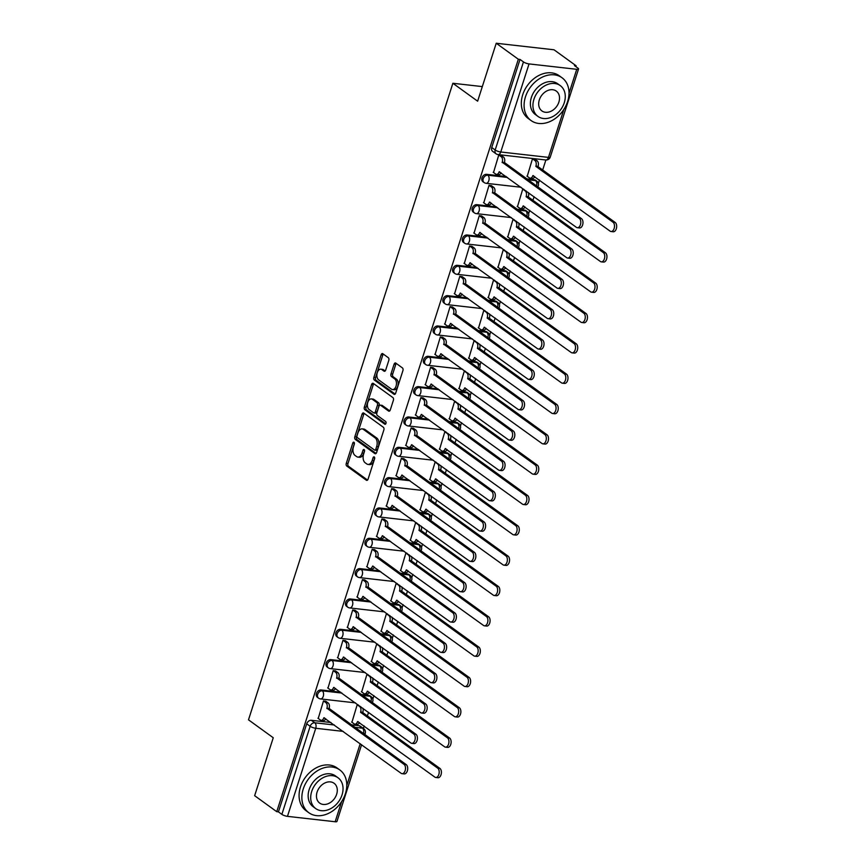 <?xml version="1.0" encoding="UTF-8"?>
<svg xmlns="http://www.w3.org/2000/svg" width="865" height="865" viewBox="0 0 865 865"><rect width="100%" height="100%" fill="white"/><g stroke="black" fill="none" stroke-linecap="round" stroke-linejoin="round"><path stroke-width="1.3" d="M353.98 442.275A1.449 0.865 -83.5 0 0 353.72 442.166A1.449 0.865 -83.5 0 0 352.79 443.064L346.281 463.337A2.076 1.233 -83.5 0 0 346.757 466.04L366.382 480.237A2.076 1.233 -83.5 0 0 366.76 480.389A2.076 1.233 -83.5 0 0 368.079 479.113L374.588 458.839A1.449 0.865 -83.5 0 0 374.253 456.947A1.449 0.865 -83.5 0 0 373.994 456.839A1.449 0.865 -83.5 0 0 373.064 457.736L372.22 460.353A6.639 3.957 -83.5 0 1 367.993 464.429A6.639 3.957 -83.5 0 1 366.771 463.943L365.138 462.753A6.639 3.957 -83.5 0 1 363.614 454.125L364.457 451.498A1.449 0.865 -83.5 0 0 364.122 449.616A1.449 0.865 -83.5 0 0 363.851 449.508A1.449 0.865 -83.5 0 0 362.932 450.395L362.089 453.022A6.639 3.957 -83.5 0 1 357.851 457.088A6.639 3.957 -83.5 0 1 356.639 456.601L355.007 455.423A6.639 3.957 -83.5 0 1 353.471 446.794L354.315 444.167A1.449 0.865 -83.5 0 0 353.98 442.275M388.796 360.402A2.076 1.233 -83.5 0 0 388.32 357.71L382.817 353.72A2.076 1.233 -83.5 0 0 382.438 353.569A2.076 1.233 -83.5 0 0 381.119 354.845L373.885 377.367A2.076 1.233 -83.5 0 0 374.361 380.059L393.986 394.256A2.076 1.233 -83.5 0 0 394.364 394.408A2.076 1.233 -83.5 0 0 395.683 393.143L402.917 370.62A2.076 1.233 -83.5 0 0 402.441 367.928L395.792 363.105A2.076 1.233 -83.5 0 0 395.413 362.954A2.076 1.233 -83.5 0 0 394.083 364.23L390.991 373.864A2.076 1.233 -83.5 0 0 391.467 376.567L394.764 378.957A5.547 3.309 -83.5 0 1 396.267 385.314A5.547 3.309 -83.5 0 1 392.505 389.564A5.547 3.309 -83.5 0 1 391.488 389.164L378.578 379.811A5.547 3.309 -83.5 0 1 377.075 373.453A5.547 3.309 -83.5 0 1 380.838 369.193A5.547 3.309 -83.5 0 1 381.854 369.604L384.006 371.161A2.076 1.233 -83.5 0 0 384.384 371.312A2.076 1.233 -83.5 0 0 385.704 370.047L388.796 360.402M276.746 811.684L254.645 795.692L273.254 737.748L248.493 719.831L452.871 83.267L477.631 101.194L496.229 43.25L518.33 59.242L276.746 811.684L278.433 811.878L281.871 814.365L310.157 726.286A4.228 3.211 -54.1 0 1 314.774 722.783L334.398 725M363.765 413.081A2.076 1.233 -83.5 0 0 363.387 412.919A2.076 1.233 -83.5 0 0 362.057 414.194L354.834 436.717A2.076 1.233 -83.5 0 0 355.31 439.409L374.923 453.617A2.076 1.233 -83.5 0 0 375.302 453.768A2.076 1.233 -83.5 0 0 376.632 452.492L383.855 429.97A2.076 1.233 -83.5 0 0 383.379 427.278L363.765 413.081M364.36 407.037L371.593 384.514A2.076 1.233 -83.5 0 1 372.912 383.249A2.076 1.233 -83.5 0 1 373.291 383.4L392.915 397.597A2.076 1.233 -83.5 0 1 393.391 400.3L390.288 409.934A2.076 1.233 -83.5 0 1 388.969 411.21A2.076 1.233 -83.5 0 1 388.59 411.059L380.632 405.296A2.076 1.233 -83.5 0 0 380.254 405.144A2.076 1.233 -83.5 0 0 378.935 406.409L376.881 412.81A2.076 1.233 -83.5 0 0 377.356 415.503L385.639 421.504A1.449 0.865 -83.5 0 1 386.028 423.169A1.449 0.865 -83.5 0 1 385.044 424.282A1.449 0.865 -83.5 0 1 384.784 424.174L364.835 409.74A2.076 1.233 -83.5 0 1 364.36 407.037L366.046 407.231L373.269 384.709L371.593 384.514M496.229 43.25L554.033 49.792L576.133 65.783L575.863 66.616M363.387 728.416L364.165 725.962M367.387 715.939L368.544 712.338M372.815 699.039L373.907 695.633M377.129 685.61L378.286 682.009M382.557 668.71L383.649 665.304M386.871 655.27L388.017 651.669M392.288 638.381L393.38 634.975M396.603 624.941L397.759 621.34M402.03 608.052L403.122 604.646M406.345 594.612L407.502 591.011M411.772 577.723L412.864 574.317M416.076 564.283L417.233 560.682M421.504 547.383L422.596 543.977M425.818 533.954L426.975 530.353M431.246 517.054L432.338 513.648M435.56 503.625L436.717 500.024M440.977 486.725L442.08 483.319M445.291 473.285L446.448 469.684M450.719 456.396L451.811 452.99M455.033 442.956L456.19 439.355M460.461 426.067L461.553 422.661M464.775 412.627L465.932 409.026M470.192 395.727L471.295 392.321M474.507 382.298L475.664 378.697M479.934 365.398L481.026 361.992M484.249 351.969L485.406 348.368M489.677 335.069L490.769 331.663M493.991 321.639L495.148 318.039M499.408 304.739L500.5 301.334M503.722 291.3L504.879 287.699M509.15 274.41L510.242 271.005M513.464 260.971L514.621 257.37M518.892 244.081L519.984 240.675M523.206 230.641L524.352 227.041M528.623 213.742L529.715 210.336M532.937 200.312L534.094 196.712M538.365 183.412L539.457 180.006M542.679 169.983L545.88 159.993M518.33 59.242L520.016 59.436L523.455 61.923A4.228 1.081 17.8 0 0 529.045 63.913L576.739 69.308A4.228 1.081 17.8 0 0 578.544 68.995A4.228 1.081 17.8 0 0 577.885 68.086L574.447 65.589L576.133 65.783M278.433 811.878L306.707 723.8A4.228 3.211 -54.1 0 1 311.335 720.296L330.96 722.513M351.201 724.805L359.018 725.681L362.467 728.179A4.228 3.211 -54.1 0 1 363.689 728.644L360.251 726.157A4.228 3.211 125.9 0 0 359.018 725.681M361.602 744.689L336.961 821.436A4.228 1.081 -162.2 0 1 335.155 821.75L287.461 816.355A4.228 1.081 -162.2 0 1 281.871 814.365M358.186 704.834L357.191 704.726L351.936 722.264M325.954 701.374L323.488 700.91L318.233 718.458M335.696 671.045L333.23 670.58L327.976 688.118M367.928 674.505L366.933 674.397L361.678 691.935M345.438 640.716L342.962 640.251L337.707 657.789M377.659 644.176L376.664 644.068L371.42 661.606M355.169 610.387L352.704 609.922L347.449 627.46M387.401 613.847L386.406 613.728L381.151 631.277M364.911 580.058L362.446 579.593L357.191 597.131M397.143 583.518L396.148 583.399L390.894 600.937M374.653 549.729L372.177 549.253L366.922 566.802M406.874 553.178L405.88 553.07L400.636 570.608M384.384 519.389L381.919 518.924L376.664 536.462M416.616 522.849L415.622 522.741L410.367 540.279M394.126 489.06L391.661 488.595L386.406 506.133M426.358 492.52L425.364 492.412L420.109 509.95M403.868 458.731L401.392 458.266L396.138 475.804M436.09 462.191L435.095 462.083L429.84 479.621M413.6 428.402L411.135 427.937L405.88 445.475M445.832 431.862L444.837 431.743L439.582 449.292M423.342 398.073L420.866 397.608L415.622 415.146M455.574 401.533L454.579 401.414L449.324 418.952M433.084 367.744L430.608 367.268L425.353 384.817M465.305 371.193L464.31 371.085L459.055 388.623M442.815 337.404L440.35 336.939L435.095 354.477M475.047 340.864L474.052 340.756L468.798 358.294M452.557 307.075L450.081 306.61L444.837 324.148M484.778 310.535L483.795 310.427L478.54 327.965M462.288 276.746L459.823 276.281L454.568 293.819M494.521 280.206L493.526 280.098L488.271 297.636M472.031 246.417L469.565 245.952L464.31 263.49M504.263 249.877L503.268 249.758L498.013 267.307M481.773 216.088L479.296 215.623L474.042 233.161M513.994 219.548L512.999 219.429L507.755 236.967M491.504 185.759L489.039 185.283L483.784 202.832M523.736 189.208L522.741 189.1L517.486 206.638M501.246 155.419L498.781 154.954L493.526 172.492M534.948 159.236L532.483 158.771L527.228 176.309M486.617 174.33L487.838 175.217A4.228 3.211 -54.1 0 0 483.546 177.952A4.228 3.211 -54.1 0 0 484.108 182.526L482.886 181.65A4.228 3.211 125.9 0 1 482.324 177.065A4.228 3.211 125.9 0 1 486.617 174.33L506.252 176.557M526.493 178.85L534.311 179.725L535.532 180.612A4.228 3.211 -54.1 0 1 536.754 181.077L535.532 180.19A4.228 3.211 125.9 0 0 534.311 179.725M476.875 204.67L478.096 205.546A4.228 3.211 -54.1 0 0 473.804 208.281A4.228 3.211 -54.1 0 0 474.377 212.866L473.155 211.979A4.228 3.211 125.9 0 1 472.582 207.395A4.228 3.211 125.9 0 1 476.875 204.67L496.51 206.886M516.751 209.179L524.568 210.065L525.79 210.941A4.228 3.211 -54.1 0 1 527.023 211.406L525.801 210.53A4.228 3.211 125.9 0 0 524.568 210.065M467.143 234.999L468.365 235.886A4.228 3.211 -54.1 0 0 464.062 238.61A4.228 3.211 -54.1 0 0 464.635 243.195L463.413 242.308A4.228 3.211 125.9 0 1 462.84 237.724A4.228 3.211 125.9 0 1 467.143 234.999L486.768 237.215M507.009 239.508L514.826 240.394L516.048 241.27A4.228 3.211 -54.1 0 1 517.281 241.746L516.059 240.859A4.228 3.211 125.9 0 0 514.826 240.394M457.401 265.328L458.623 266.215A4.228 3.211 -54.1 0 0 454.33 268.939A4.228 3.211 -54.1 0 0 454.904 273.524L453.682 272.637A4.228 3.211 125.9 0 1 453.109 268.063A4.228 3.211 125.9 0 1 457.401 265.328L477.037 267.545M497.278 269.837L505.095 270.723L506.317 271.61A4.228 3.211 -54.1 0 1 507.539 272.075L506.317 271.188A4.228 3.211 125.9 0 0 505.095 270.723M447.659 295.657L448.881 296.544A4.228 3.211 -54.1 0 0 444.588 299.279A4.228 3.211 -54.1 0 0 445.161 303.853L443.94 302.966A4.228 3.211 125.9 0 1 443.367 298.393A4.228 3.211 125.9 0 1 447.659 295.657L467.295 297.874M487.536 300.166L495.353 301.052L496.575 301.939A4.228 3.211 -54.1 0 1 497.808 302.404L496.586 301.517A4.228 3.211 125.9 0 0 495.353 301.052M437.928 325.986L439.15 326.873A4.228 3.211 -54.1 0 0 434.846 329.608A4.228 3.211 -54.1 0 0 435.419 334.182L434.198 333.295A4.228 3.211 125.9 0 1 433.625 328.722A4.228 3.211 125.9 0 1 437.928 325.986L457.553 328.213M477.794 330.495L485.622 331.382L486.844 332.268A4.228 3.211 -54.1 0 1 488.065 332.733L486.844 331.846A4.228 3.211 125.9 0 0 485.622 331.382M428.186 356.315L429.408 357.202A4.228 3.211 -54.1 0 0 425.115 359.937A4.228 3.211 -54.1 0 0 425.688 364.511L424.466 363.635A4.228 3.211 125.9 0 1 423.893 359.051A4.228 3.211 125.9 0 1 428.186 356.315L447.821 358.543M468.062 360.835L475.88 361.711L477.102 362.597A4.228 3.211 -54.1 0 1 478.334 363.062L477.112 362.186A4.228 3.211 125.9 0 0 475.88 361.711M418.455 386.655L419.676 387.531A4.228 3.211 -54.1 0 0 415.373 390.266A4.228 3.211 -54.1 0 0 415.946 394.851L414.724 393.964A4.228 3.211 125.9 0 1 414.151 389.38A4.228 3.211 125.9 0 1 418.455 386.655L438.079 388.872M458.32 391.164L466.138 392.05L467.36 392.926A4.228 3.211 -54.1 0 1 468.592 393.391L467.37 392.515A4.228 3.211 125.9 0 0 466.138 392.05M408.713 416.984L409.934 417.871A4.228 3.211 -54.1 0 0 405.631 420.595A4.228 3.211 -54.1 0 0 406.204 425.18L404.982 424.293A4.228 3.211 125.9 0 1 404.409 419.709A4.228 3.211 125.9 0 1 408.713 416.984L428.348 419.201M448.578 421.493L456.406 422.38L457.628 423.266A4.228 3.211 -54.1 0 1 458.85 423.731L457.628 422.844A4.228 3.211 125.9 0 0 456.406 422.38M398.97 447.313L400.192 448.2A4.228 3.211 -54.1 0 0 395.9 450.925A4.228 3.211 -54.1 0 0 396.473 455.509L395.251 454.622A4.228 3.211 125.9 0 1 394.678 450.049A4.228 3.211 125.9 0 1 398.97 447.313L418.606 449.53M438.847 451.822L446.664 452.709L447.886 453.595A4.228 3.211 -54.1 0 1 449.119 454.06L447.897 453.174A4.228 3.211 125.9 0 0 446.664 452.709M389.239 477.642L390.461 478.529A4.228 3.211 -54.1 0 0 386.158 481.264A4.228 3.211 -54.1 0 0 386.731 485.838L385.509 484.951A4.228 3.211 125.9 0 1 384.936 480.378A4.228 3.211 125.9 0 1 389.239 477.642L408.864 479.87M429.105 482.151L436.922 483.038L438.144 483.924A4.228 3.211 -54.1 0 1 439.377 484.389L438.155 483.503A4.228 3.211 125.9 0 0 436.922 483.038M379.497 507.971L380.719 508.858A4.228 3.211 -54.1 0 0 376.416 511.593A4.228 3.211 -54.1 0 0 376.989 516.167L375.767 515.281A4.228 3.211 125.9 0 1 375.194 510.707A4.228 3.211 125.9 0 1 379.497 507.971L399.133 510.199M419.374 512.48L427.191 513.367L428.413 514.253A4.228 3.211 -54.1 0 1 429.635 514.718L428.413 513.832A4.228 3.211 125.9 0 0 427.191 513.367M369.755 538.3L370.977 539.187A4.228 3.211 -54.1 0 0 366.684 541.923A4.228 3.211 -54.1 0 0 367.257 546.496L366.036 545.62A4.228 3.211 125.9 0 1 365.463 541.036A4.228 3.211 125.9 0 1 369.755 538.3L389.391 540.528M409.632 542.82L417.449 543.696L418.671 544.582A4.228 3.211 -54.1 0 1 419.903 545.047L418.682 544.172A4.228 3.211 125.9 0 0 417.449 543.696M360.024 568.64L361.246 569.516A4.228 3.211 -54.1 0 0 356.942 572.252A4.228 3.211 -54.1 0 0 357.515 576.836L356.293 575.949A4.228 3.211 125.9 0 1 355.72 571.365A4.228 3.211 125.9 0 1 360.024 568.64L379.649 570.857M399.889 573.149L407.707 574.036L408.929 574.911A4.228 3.211 -54.1 0 1 410.161 575.376L408.94 574.501A4.228 3.211 125.9 0 0 407.707 574.036M350.282 598.969L351.504 599.856A4.228 3.211 -54.1 0 0 347.211 602.581A4.228 3.211 -54.1 0 0 347.773 607.165L346.562 606.279A4.228 3.211 125.9 0 1 345.989 601.694A4.228 3.211 125.9 0 1 350.282 598.969L369.917 601.186M390.158 603.478L397.976 604.365L399.197 605.251A4.228 3.211 -54.1 0 1 400.419 605.716L399.197 604.83A4.228 3.211 125.9 0 0 397.976 604.365M340.54 629.298L341.762 630.185A4.228 3.211 -54.1 0 0 337.469 632.91A4.228 3.211 -54.1 0 0 338.042 637.494L336.82 636.608A4.228 3.211 125.9 0 1 336.247 632.034A4.228 3.211 125.9 0 1 340.54 629.298L360.175 631.515M380.416 633.807L388.234 634.694L389.455 635.58A4.228 3.211 -54.1 0 1 390.688 636.045L389.466 635.159A4.228 3.211 125.9 0 0 388.234 634.694M330.808 659.627L332.03 660.514A4.228 3.211 -54.1 0 0 327.727 663.25A4.228 3.211 -54.1 0 0 328.3 667.823L327.078 666.937A4.228 3.211 125.9 0 1 326.505 662.363A4.228 3.211 125.9 0 1 330.808 659.627L350.433 661.855M370.674 664.136L378.492 665.023L379.713 665.909A4.228 3.211 -54.1 0 1 380.946 666.374L379.724 665.488A4.228 3.211 125.9 0 0 378.492 665.023M321.066 689.956L322.288 690.843A4.228 3.211 -54.1 0 0 317.996 693.579A4.228 3.211 -54.1 0 0 318.569 698.152L317.347 697.277A4.228 3.211 125.9 0 1 316.774 692.692A4.228 3.211 125.9 0 1 321.066 689.956L340.702 692.184M360.943 694.476L368.76 695.352L369.982 696.238A4.228 3.211 -54.1 0 1 371.204 696.703L369.982 695.817A4.228 3.211 125.9 0 0 368.76 695.352M452.871 83.267L482.313 86.597M520.016 59.436L491.742 147.515A4.228 3.211 125.9 0 0 492.628 151.31L496.078 153.808A4.228 3.211 -54.1 0 1 495.18 150.002L523.455 61.923M357.851 457.088L359.537 457.282A6.639 3.957 -83.5 0 0 363.776 453.217L362.089 453.022M364.565 450.73L363.776 453.217M367.993 464.429L369.679 464.613A6.639 3.957 -83.5 0 0 373.907 460.548L372.22 460.353M374.707 458.072L373.907 460.548M354.434 443.399L347.968 463.532A2.076 1.233 -83.5 0 0 348.444 466.224L367.549 480.053M364.284 413.448A2.076 1.233 -83.5 0 0 363.743 414.389L356.521 436.901A2.076 1.233 -83.5 0 0 356.996 439.604L376.091 453.433M357.029 435.722A1.449 0.865 -83.5 0 0 357.364 437.604L374.588 450.07A1.449 0.865 -83.5 0 0 374.848 450.178A1.449 0.865 -83.5 0 0 375.778 449.292L376.664 446.524A6.639 3.957 -83.5 0 0 375.14 437.895L363.365 429.375A6.639 3.957 -83.5 0 0 362.154 428.889A6.639 3.957 -83.5 0 0 357.915 432.954L357.029 435.722M376.275 450.265A1.449 0.865 -83.5 0 0 376.535 450.373A1.449 0.865 -83.5 0 0 377.464 449.476L375.778 449.292M362.154 428.889L363.841 429.072A6.639 3.957 -83.5 0 1 365.052 429.559L376.826 438.079A6.639 3.957 -83.5 0 1 378.351 446.708L377.464 449.476M373.81 383.768A2.076 1.233 -83.5 0 0 373.269 384.709M389.758 410.875L382.319 405.49A2.076 1.233 -83.5 0 0 381.941 405.339L380.254 405.144M385.758 423.85L366.522 409.924L364.835 409.74M372.382 399.316A5.547 3.309 -83.5 0 0 371.366 398.916A5.547 3.309 -83.5 0 0 367.593 403.166A5.547 3.309 -83.5 0 0 369.096 409.534L373.648 412.821A2.076 1.233 -83.5 0 0 374.026 412.973A2.076 1.233 -83.5 0 0 375.356 411.708L377.41 405.307A2.076 1.233 -83.5 0 0 376.924 402.614L372.382 399.316L374.058 399.511A5.547 3.309 -83.5 0 0 373.042 399.1L371.366 398.916M375.334 413.016A2.076 1.233 -83.5 0 0 375.713 413.167A2.076 1.233 -83.5 0 0 377.043 411.891L375.356 411.708M374.058 399.511L378.611 402.798A2.076 1.233 -83.5 0 1 379.086 405.501L377.043 411.891M366.046 407.231A2.076 1.233 -83.5 0 0 366.522 409.924M380.838 369.193L382.525 369.387A5.547 3.309 -83.5 0 1 383.541 369.798L385.174 370.977M392.505 389.564L394.191 389.758A5.547 3.309 -83.5 0 0 397.954 385.509A5.547 3.309 -83.5 0 0 396.451 379.14L394.764 378.957M396.311 363.484A2.076 1.233 -83.5 0 0 395.77 364.425L392.678 374.058A2.076 1.233 -83.5 0 0 393.153 376.751L396.451 379.14M383.336 354.099A2.076 1.233 -83.5 0 0 382.806 355.028L375.572 377.551A2.076 1.233 -83.5 0 0 376.048 380.254L395.154 394.072M362.835 708.197A4.228 2.519 96.5 0 1 362.824 712.273L360.629 712.025A4.228 2.519 -83.5 0 0 359.667 706.532L357.191 704.737M351.633 722.048L354.109 723.832A4.228 2.519 -83.5 0 0 354.877 724.146A4.228 2.519 -83.5 0 0 357.58 721.551L434.846 777.116A4.855 2.898 -83.5 0 0 435.733 777.473A4.855 2.898 -83.5 0 0 439.031 773.753A4.855 2.898 -83.5 0 0 437.712 768.174L360.543 712.317M362.727 712.565L439.907 768.423A4.855 2.898 96.5 0 1 441.226 773.991A4.855 2.898 96.5 0 1 437.928 777.721L435.733 777.473M359.462 722.556A4.228 2.519 96.5 0 1 357.072 724.394L354.877 724.146M317.931 718.231L320.407 720.026A4.228 2.519 -83.5 0 0 321.175 720.329A4.228 2.519 -83.5 0 0 323.867 717.745L401.144 773.31A4.855 2.898 -83.5 0 0 402.03 773.667A4.855 2.898 -83.5 0 0 405.328 769.937A4.855 2.898 -83.5 0 0 404.009 764.357L326.927 708.208A4.228 2.519 -83.5 0 0 325.954 702.715L328.149 702.964A4.228 2.519 96.5 0 1 329.122 708.457L406.204 764.606A4.855 2.898 96.5 0 1 407.523 770.185A4.855 2.898 96.5 0 1 404.225 773.916L402.03 773.667M325.651 701.158L328.149 702.964M325.759 718.75A4.228 2.519 96.5 0 1 323.369 720.577L321.175 720.329M323.488 700.931L325.954 702.715M326.84 708.5L329.024 708.749M372.566 677.868A4.228 2.519 96.5 0 1 372.566 681.944L370.371 681.696A4.228 2.519 -83.5 0 0 369.398 676.203L366.922 674.408M361.375 691.708L363.841 693.503A4.228 2.519 -83.5 0 0 364.619 693.817A4.228 2.519 -83.5 0 0 367.311 691.221L444.578 746.787A4.855 2.898 -83.5 0 0 445.475 747.144A4.855 2.898 -83.5 0 0 448.773 743.413A4.855 2.898 -83.5 0 0 447.454 737.845L370.274 681.988M372.469 682.236L449.649 738.094A4.855 2.898 96.5 0 1 450.957 743.662A4.855 2.898 96.5 0 1 447.659 747.392L445.475 747.144M369.204 692.227A4.228 2.519 96.5 0 1 366.814 694.065L364.619 693.817M382.308 647.539A4.228 2.519 96.5 0 1 382.298 651.615L380.113 651.367A4.228 2.519 -83.5 0 0 379.14 645.863L376.664 644.079M371.107 661.379L373.583 663.174A4.228 2.519 -83.5 0 0 374.361 663.477A4.228 2.519 -83.5 0 0 377.054 660.892L454.32 716.458A4.855 2.898 -83.5 0 0 455.206 716.815A4.855 2.898 -83.5 0 0 458.504 713.084A4.855 2.898 -83.5 0 0 457.196 707.516L380.016 651.659M382.211 651.907L459.38 707.765A4.855 2.898 96.5 0 1 460.699 713.333A4.855 2.898 96.5 0 1 457.401 717.063L455.206 716.815M378.946 661.898A4.228 2.519 96.5 0 1 376.545 663.725L374.361 663.477M392.05 617.21A4.228 2.519 96.5 0 1 392.04 621.286L389.845 621.038A4.228 2.519 -83.5 0 0 388.872 615.534L386.406 613.75M380.849 631.05L383.325 632.845A4.228 2.519 -83.5 0 0 384.092 633.148A4.228 2.519 -83.5 0 0 386.785 630.563L464.062 686.129A4.855 2.898 -83.5 0 0 464.948 686.486A4.855 2.898 -83.5 0 0 468.246 682.755A4.855 2.898 -83.5 0 0 466.927 677.187L389.758 621.33M391.942 621.567L469.122 677.436A4.855 2.898 96.5 0 1 470.441 683.004A4.855 2.898 96.5 0 1 467.143 686.734L464.948 686.486M388.677 631.569A4.228 2.519 96.5 0 1 386.287 633.396L384.092 633.148M327.662 687.902L330.138 689.686A4.228 2.519 -83.5 0 0 330.917 690A4.228 2.519 -83.5 0 0 333.609 687.405L410.875 742.97A4.855 2.898 -83.5 0 0 411.772 743.327A4.855 2.898 -83.5 0 0 415.07 739.607A4.855 2.898 -83.5 0 0 413.751 734.028L336.669 677.879A4.228 2.519 -83.5 0 0 335.696 672.386L337.891 672.635A4.228 2.519 96.5 0 1 338.864 678.128L415.935 734.277A4.855 2.898 96.5 0 1 417.254 739.856A4.855 2.898 96.5 0 1 413.957 743.576L411.772 743.327M335.393 670.829L337.891 672.635M335.501 688.421A4.228 2.519 96.5 0 1 333.101 690.248L330.917 690M333.22 670.591L335.696 672.386M336.571 678.171L338.766 678.42M337.404 657.573L339.88 659.357A4.228 2.519 -83.5 0 0 340.648 659.671A4.228 2.519 -83.5 0 0 343.351 657.076L420.617 712.641A4.855 2.898 -83.5 0 0 421.504 712.998A4.855 2.898 -83.5 0 0 424.802 709.278A4.855 2.898 -83.5 0 0 423.482 703.699L346.411 647.55A4.228 2.519 -83.5 0 0 345.438 642.057L347.622 642.306A4.228 2.519 96.5 0 1 348.595 647.798L425.677 703.948A4.855 2.898 96.5 0 1 426.996 709.527A4.855 2.898 96.5 0 1 423.699 713.247L421.504 712.998M345.124 640.5L347.622 642.306M345.232 658.081A4.228 2.519 96.5 0 1 342.843 659.919L340.648 659.671M342.962 640.262L345.438 642.057M346.314 647.842L348.509 648.09M347.146 627.233L349.622 629.028A4.228 2.519 -83.5 0 0 350.39 629.342A4.228 2.519 -83.5 0 0 353.082 626.747L430.359 682.312A4.855 2.898 -83.5 0 0 431.246 682.669A4.855 2.898 -83.5 0 0 434.544 678.938A4.855 2.898 -83.5 0 0 433.224 673.37L356.142 617.221A4.228 2.519 -83.5 0 0 355.169 611.728L357.364 611.977A4.228 2.519 96.5 0 1 358.337 617.469L435.419 673.619A4.855 2.898 96.5 0 1 436.728 679.187A4.855 2.898 96.5 0 1 433.43 682.918L431.246 682.669M354.866 610.16L357.364 611.977M354.974 627.752A4.228 2.519 96.5 0 1 352.585 629.59L350.39 629.342M352.704 609.933L355.169 611.728M356.056 617.513L358.24 617.761M345.384 793.713A26.404 20.09 125.9 0 0 339.804 769.937A26.404 20.09 125.9 0 0 303.258 788.945A26.404 20.09 125.9 0 0 308.837 812.722A26.404 20.09 125.9 0 0 345.384 793.713M339.804 769.937L337.026 767.925A26.404 20.09 125.9 0 0 300.479 786.934A26.404 20.09 125.9 0 0 306.059 810.71L308.837 812.722M315.725 808.58L313.173 806.731A19.008 14.467 -54.1 0 1 309.151 789.615A19.008 14.467 -54.1 0 1 335.469 775.927L338.02 777.776A19.008 14.467 125.9 0 0 311.703 791.464A19.008 14.467 125.9 0 0 315.725 808.58A19.008 14.467 125.9 0 0 342.043 794.892A19.008 14.467 125.9 0 0 338.02 777.776M317.098 792.07A12.251 9.32 125.9 0 0 319.693 803.098A12.251 9.32 125.9 0 0 336.647 794.286A12.251 9.32 125.9 0 0 334.052 783.247A12.251 9.32 125.9 0 0 317.098 792.07M567.613 101.54A26.404 20.09 125.9 0 0 562.034 77.764A26.404 20.09 125.9 0 0 525.488 96.772A26.404 20.09 125.9 0 0 531.067 120.549A26.404 20.09 125.9 0 0 567.613 101.54M562.034 77.764L559.255 75.763A26.404 20.09 125.9 0 0 522.709 94.772A26.404 20.09 125.9 0 0 528.288 118.537L531.067 120.549M537.954 116.407L535.403 114.558A19.008 14.467 -54.1 0 1 531.38 97.442A19.008 14.467 -54.1 0 1 557.698 83.754L560.25 85.603A19.008 14.467 125.9 0 0 533.932 99.291A19.008 14.467 125.9 0 0 537.954 116.407A19.008 14.467 125.9 0 0 564.272 102.719A19.008 14.467 125.9 0 0 560.25 85.603M539.327 99.908A12.251 9.32 125.9 0 0 541.923 110.936A12.251 9.32 125.9 0 0 558.876 102.113A12.251 9.32 125.9 0 0 556.292 91.084A12.251 9.32 125.9 0 0 539.327 99.908M401.782 586.881A4.228 2.519 96.5 0 1 401.782 590.946L399.587 590.698A4.228 2.519 -83.5 0 0 398.614 585.205L396.138 583.421M390.591 600.721L393.056 602.516A4.228 2.519 -83.5 0 0 393.835 602.818A4.228 2.519 -83.5 0 0 396.527 600.234L473.793 655.8A4.855 2.898 -83.5 0 0 474.69 656.157A4.855 2.898 -83.5 0 0 477.988 652.426A4.855 2.898 -83.5 0 0 476.669 646.847L399.489 590.99M401.684 591.238L478.853 647.096A4.855 2.898 96.5 0 1 480.172 652.675A4.855 2.898 96.5 0 1 476.875 656.394L474.69 656.157M398.419 601.24A4.228 2.519 96.5 0 1 396.019 603.067L393.835 602.818M411.524 556.541A4.228 2.519 96.5 0 1 411.513 560.617L409.329 560.369A4.228 2.519 -83.5 0 0 408.356 554.876L405.88 553.081M400.322 570.392L402.798 572.176A4.228 2.519 -83.5 0 0 403.566 572.489A4.228 2.519 -83.5 0 0 406.269 569.894L483.535 625.46A4.855 2.898 -83.5 0 0 484.422 625.817A4.855 2.898 -83.5 0 0 487.719 622.097A4.855 2.898 -83.5 0 0 486.411 616.518L409.232 560.661M411.426 560.909L488.595 616.767A4.855 2.898 96.5 0 1 489.914 622.346A4.855 2.898 96.5 0 1 486.617 626.065L484.422 625.817M408.15 570.911A4.228 2.519 96.5 0 1 405.761 572.738L403.566 572.489M356.877 596.904L359.353 598.699A4.228 2.519 -83.5 0 0 360.132 599.013A4.228 2.519 -83.5 0 0 362.824 596.418L440.09 651.983A4.855 2.898 -83.5 0 0 440.977 652.34A4.855 2.898 -83.5 0 0 444.286 648.609A4.855 2.898 -83.5 0 0 442.967 643.041L365.884 586.892A4.228 2.519 -83.5 0 0 364.911 581.388L367.106 581.637A4.228 2.519 96.5 0 1 368.079 587.14L445.151 643.29A4.855 2.898 96.5 0 1 446.47 648.858A4.855 2.898 96.5 0 1 443.172 652.588L440.977 652.34M364.608 579.831L367.106 581.637M364.716 597.423A4.228 2.519 96.5 0 1 362.316 599.25L360.132 599.013M362.435 579.604L364.911 581.388M365.787 587.184L367.982 587.432M366.619 566.575L369.096 568.37A4.228 2.519 -83.5 0 0 369.863 568.673A4.228 2.519 -83.5 0 0 372.566 566.088L449.832 621.654A4.855 2.898 -83.5 0 0 450.719 622.011A4.855 2.898 -83.5 0 0 454.017 618.28A4.855 2.898 -83.5 0 0 452.698 612.712L375.626 556.563A4.228 2.519 -83.5 0 0 374.653 551.059L376.837 551.308A4.228 2.519 96.5 0 1 377.81 556.811L454.893 612.961A4.855 2.898 96.5 0 1 456.212 618.529A4.855 2.898 96.5 0 1 452.914 622.259L450.719 622.011M374.34 549.502L376.837 551.308M374.448 567.094A4.228 2.519 96.5 0 1 372.058 568.921L369.863 568.673M372.177 549.275L374.653 551.059M375.529 556.855L377.724 557.103M421.266 526.212A4.228 2.519 96.5 0 1 421.255 530.288L419.06 530.04A4.228 2.519 -83.5 0 0 418.087 524.547L415.622 522.752M410.064 540.063L412.54 541.847A4.228 2.519 -83.5 0 0 413.308 542.16A4.228 2.519 -83.5 0 0 416 539.565L493.277 595.131A4.855 2.898 -83.5 0 0 494.164 595.488A4.855 2.898 -83.5 0 0 497.462 591.768A4.855 2.898 -83.5 0 0 496.142 586.189L418.974 530.332M421.158 530.58L498.337 586.438A4.855 2.898 96.5 0 1 499.656 592.006A4.855 2.898 96.5 0 1 496.348 595.736L494.164 595.488M417.892 540.571A4.228 2.519 96.5 0 1 415.503 542.409L413.308 542.16M430.997 495.883A4.228 2.519 96.5 0 1 430.997 499.959L428.802 499.711A4.228 2.519 -83.5 0 0 427.829 494.218L425.353 492.423M419.795 509.723L422.271 511.518A4.228 2.519 -83.5 0 0 423.05 511.831A4.228 2.519 -83.5 0 0 425.742 509.236L503.008 564.802A4.855 2.898 -83.5 0 0 503.895 565.159A4.855 2.898 -83.5 0 0 507.204 561.428A4.855 2.898 -83.5 0 0 505.884 555.86L428.705 500.002M430.9 500.251L508.069 556.109A4.855 2.898 96.5 0 1 509.388 561.677A4.855 2.898 96.5 0 1 506.09 565.407L503.895 565.159M427.634 510.242A4.228 2.519 96.5 0 1 425.234 512.08L423.05 511.831M440.739 465.554A4.228 2.519 96.5 0 1 440.728 469.63L438.544 469.381A4.228 2.519 -83.5 0 0 437.571 463.878L435.095 462.094M429.537 479.394L432.013 481.189A4.228 2.519 -83.5 0 0 432.781 481.491A4.228 2.519 -83.5 0 0 435.484 478.907L512.75 534.473A4.855 2.898 -83.5 0 0 513.637 534.83A4.855 2.898 -83.5 0 0 516.935 531.099A4.855 2.898 -83.5 0 0 515.616 525.531L438.447 469.673M440.642 469.922L517.811 525.779A4.855 2.898 96.5 0 1 519.13 531.348A4.855 2.898 96.5 0 1 515.832 535.078L513.637 534.83M437.366 479.913A4.228 2.519 96.5 0 1 434.976 481.74L432.781 481.491M450.481 435.225A4.228 2.519 96.5 0 1 450.47 439.29L448.275 439.052A4.228 2.519 -83.5 0 0 447.302 433.549L444.837 431.765M439.279 449.065L441.745 450.86A4.228 2.519 -83.5 0 0 442.523 451.162A4.228 2.519 -83.5 0 0 445.216 448.578L522.482 504.144A4.855 2.898 -83.5 0 0 523.379 504.5A4.855 2.898 -83.5 0 0 526.677 500.77A4.855 2.898 -83.5 0 0 525.358 495.202L448.189 439.344M450.373 439.582L527.553 495.44A4.855 2.898 96.5 0 1 528.861 501.019A4.855 2.898 96.5 0 1 525.563 504.749L523.379 504.5M447.108 449.584A4.228 2.519 96.5 0 1 444.718 451.411L442.523 451.162M460.212 404.896A4.228 2.519 96.5 0 1 460.202 408.961L458.018 408.713A4.228 2.519 -83.5 0 0 457.044 403.22L454.568 401.425M449.011 418.736L451.487 420.52A4.228 2.519 -83.5 0 0 452.265 420.833A4.228 2.519 -83.5 0 0 454.958 418.238L532.224 473.815A4.855 2.898 -83.5 0 0 533.11 474.161A4.855 2.898 -83.5 0 0 536.408 470.441A4.855 2.898 -83.5 0 0 535.1 464.862L457.92 409.004M460.115 409.253L537.284 465.111A4.855 2.898 96.5 0 1 538.603 470.69A4.855 2.898 96.5 0 1 535.305 474.409L533.11 474.161M456.85 419.255A4.228 2.519 96.5 0 1 454.449 421.082L452.265 420.833M469.954 374.556A4.228 2.519 96.5 0 1 469.944 378.632L467.76 378.383A4.228 2.519 -83.5 0 0 466.786 372.891L464.31 371.096M458.753 388.407L461.229 390.191A4.228 2.519 -83.5 0 0 461.996 390.504A4.228 2.519 -83.5 0 0 464.7 387.909L541.966 443.475A4.855 2.898 -83.5 0 0 542.852 443.832A4.855 2.898 -83.5 0 0 546.15 440.112A4.855 2.898 -83.5 0 0 544.831 434.533L467.662 378.675M469.846 378.924L547.026 434.781A4.855 2.898 96.5 0 1 548.345 440.361A4.855 2.898 96.5 0 1 545.047 444.08L542.852 443.832M466.581 388.926A4.228 2.519 96.5 0 1 464.191 390.753L461.996 390.504M479.697 344.227A4.228 2.519 96.5 0 1 479.686 348.303L477.491 348.054A4.228 2.519 -83.5 0 0 476.518 342.562L474.042 340.767M468.495 358.078L470.96 359.862A4.228 2.519 -83.5 0 0 471.739 360.175A4.228 2.519 -83.5 0 0 474.431 357.58L551.697 413.146A4.855 2.898 -83.5 0 0 552.594 413.502A4.855 2.898 -83.5 0 0 555.892 409.772A4.855 2.898 -83.5 0 0 554.573 404.204L477.404 348.346M479.588 348.595L556.768 404.452A4.855 2.898 96.5 0 1 558.076 410.021A4.855 2.898 96.5 0 1 554.779 413.751L552.594 413.502M476.323 358.586A4.228 2.519 96.5 0 1 473.934 360.424L471.739 360.175M489.428 313.898A4.228 2.519 96.5 0 1 489.417 317.974L487.233 317.725A4.228 2.519 -83.5 0 0 486.26 312.233L483.784 310.438M478.226 327.738L480.702 329.533A4.228 2.519 -83.5 0 0 481.481 329.846A4.228 2.519 -83.5 0 0 484.173 327.251L561.439 382.817A4.855 2.898 -83.5 0 0 562.326 383.173A4.855 2.898 -83.5 0 0 565.624 379.443A4.855 2.898 -83.5 0 0 564.315 373.875L487.136 318.017M489.331 318.266L566.499 374.123A4.855 2.898 96.5 0 1 567.818 379.692A4.855 2.898 96.5 0 1 564.521 383.422L562.326 383.173M486.065 328.257A4.228 2.519 96.5 0 1 483.665 330.095L481.481 329.846M376.361 536.246L378.827 538.041A4.228 2.519 -83.5 0 0 379.605 538.344A4.228 2.519 -83.5 0 0 382.298 535.759L459.564 591.325A4.855 2.898 -83.5 0 0 460.461 591.682A4.855 2.898 -83.5 0 0 463.759 587.951A4.855 2.898 -83.5 0 0 462.44 582.372L385.358 526.223A4.228 2.519 -83.5 0 0 384.384 520.73L386.579 520.979A4.228 2.519 96.5 0 1 387.552 526.471L464.635 582.621A4.855 2.898 96.5 0 1 465.943 588.2A4.855 2.898 96.5 0 1 462.645 591.92L460.461 591.682M384.082 519.173L386.579 520.979M384.19 536.765A4.228 2.519 96.5 0 1 381.8 538.592L379.605 538.344M381.919 518.946L384.384 520.73M385.271 526.515L387.455 526.763M386.093 505.917L388.569 507.701A4.228 2.519 -83.5 0 0 389.347 508.014A4.228 2.519 -83.5 0 0 392.04 505.42L469.306 560.985A4.855 2.898 -83.5 0 0 470.192 561.342A4.855 2.898 -83.5 0 0 473.49 557.622A4.855 2.898 -83.5 0 0 472.182 552.043L395.1 495.894A4.228 2.519 -83.5 0 0 394.126 490.401L396.321 490.65A4.228 2.519 96.5 0 1 397.284 496.142L474.366 552.292A4.855 2.898 96.5 0 1 475.685 557.871A4.855 2.898 96.5 0 1 472.387 561.59L470.192 561.342M393.824 488.844L396.321 490.65M393.932 506.436A4.228 2.519 96.5 0 1 391.531 508.263L389.347 508.014M391.65 488.606L394.126 490.401M395.002 496.186L397.197 496.434M395.835 475.588L398.311 477.372A4.228 2.519 -83.5 0 0 399.079 477.685A4.228 2.519 -83.5 0 0 401.782 475.09L479.048 530.656A4.855 2.898 -83.5 0 0 479.934 531.013A4.855 2.898 -83.5 0 0 483.232 527.293A4.855 2.898 -83.5 0 0 481.913 521.714L404.831 465.565A4.228 2.519 -83.5 0 0 403.868 460.072L406.053 460.321A4.228 2.519 96.5 0 1 407.026 465.813L484.108 521.963A4.855 2.898 96.5 0 1 485.427 527.531A4.855 2.898 96.5 0 1 482.129 531.261L479.934 531.013M403.555 458.515L406.053 460.321M403.663 476.096A4.228 2.519 96.5 0 1 401.274 477.934L399.079 477.685M401.392 458.277L403.868 460.072M404.744 465.857L406.928 466.105M405.577 445.248L408.042 447.043A4.228 2.519 -83.5 0 0 408.821 447.356A4.228 2.519 -83.5 0 0 411.513 444.761L488.779 500.327A4.855 2.898 -83.5 0 0 489.677 500.684A4.855 2.898 -83.5 0 0 492.974 496.953A4.855 2.898 -83.5 0 0 491.655 491.385L414.573 435.236A4.228 2.519 -83.5 0 0 413.6 429.743L415.795 429.992A4.228 2.519 96.5 0 1 416.768 435.484L493.85 491.634A4.855 2.898 96.5 0 1 495.158 497.202A4.855 2.898 96.5 0 1 491.861 500.932L489.677 500.684M413.297 428.175L415.795 429.992M413.405 445.767A4.228 2.519 96.5 0 1 411.016 447.605L408.821 447.356M411.124 427.948L413.6 429.743M414.476 435.528L416.671 435.776M415.308 414.919L417.784 416.714A4.228 2.519 -83.5 0 0 418.563 417.017A4.228 2.519 -83.5 0 0 421.255 414.432L498.521 469.998A4.855 2.898 -83.5 0 0 499.408 470.355A4.855 2.898 -83.5 0 0 502.706 466.624A4.855 2.898 -83.5 0 0 501.397 461.056L424.315 404.907A4.228 2.519 -83.5 0 0 423.342 399.403L425.526 399.652A4.228 2.519 96.5 0 1 426.499 405.155L503.581 461.305A4.855 2.898 96.5 0 1 504.901 466.873A4.855 2.898 96.5 0 1 501.603 470.603L499.408 470.355M423.039 397.846L425.526 399.652M423.147 415.438A4.228 2.519 96.5 0 1 420.747 417.265L418.563 417.017M420.866 397.619L423.342 399.403M424.218 405.198L426.413 405.447M425.05 384.59L427.526 386.385A4.228 2.519 -83.5 0 0 428.294 386.687A4.228 2.519 -83.5 0 0 430.997 384.103L508.263 439.669A4.855 2.898 -83.5 0 0 509.15 440.026A4.855 2.898 -83.5 0 0 512.448 436.295A4.855 2.898 -83.5 0 0 511.129 430.727L434.046 374.577A4.228 2.519 -83.5 0 0 433.073 369.074L435.268 369.323A4.228 2.519 96.5 0 1 436.241 374.826L513.323 430.975A4.855 2.898 96.5 0 1 514.643 436.544A4.855 2.898 96.5 0 1 511.345 440.274L509.15 440.026M432.77 367.517L435.268 369.323M432.878 385.109A4.228 2.519 96.5 0 1 430.489 386.936L428.294 386.687M430.608 367.29L433.073 369.074M433.96 374.869L436.144 375.107M434.792 354.261L437.257 356.045A4.228 2.519 -83.5 0 0 438.036 356.358A4.228 2.519 -83.5 0 0 440.728 353.774L517.994 409.34A4.855 2.898 -83.5 0 0 518.892 409.696A4.855 2.898 -83.5 0 0 522.19 405.966A4.855 2.898 -83.5 0 0 520.871 400.387L443.788 344.238A4.228 2.519 -83.5 0 0 442.815 338.745L445.01 338.993A4.228 2.519 96.5 0 1 445.983 344.486L523.066 400.636A4.855 2.898 96.5 0 1 524.374 406.215A4.855 2.898 96.5 0 1 521.076 409.934L518.892 409.696M442.512 337.188L445.01 338.993M442.621 354.78A4.228 2.519 96.5 0 1 440.22 356.607L438.036 356.358M440.339 336.961L442.815 338.745M443.691 344.529L445.886 344.778M444.524 323.932L447 325.716A4.228 2.519 -83.5 0 0 447.767 326.029A4.228 2.519 -83.5 0 0 450.47 323.434L527.736 379A4.855 2.898 -83.5 0 0 528.623 379.357A4.855 2.898 -83.5 0 0 531.921 375.637A4.855 2.898 -83.5 0 0 530.613 370.058L453.53 313.909A4.228 2.519 -83.5 0 0 452.557 308.416L454.741 308.664A4.228 2.519 96.5 0 1 455.714 314.157L532.797 370.307A4.855 2.898 96.5 0 1 534.116 375.886A4.855 2.898 96.5 0 1 530.818 379.605L528.623 379.357M452.244 306.859L454.741 308.664M452.363 324.451A4.228 2.519 96.5 0 1 449.962 326.278L447.767 326.029M450.081 306.621L452.557 308.416M453.433 314.2L455.628 314.449M499.17 283.569A4.228 2.519 96.5 0 1 499.159 287.645L496.964 287.396A4.228 2.519 -83.5 0 0 496.002 281.893L493.526 280.109M487.968 297.409L490.444 299.204A4.228 2.519 -83.5 0 0 491.212 299.506A4.228 2.519 -83.5 0 0 493.915 296.922L571.181 352.488A4.855 2.898 -83.5 0 0 572.068 352.844A4.855 2.898 -83.5 0 0 575.366 349.114A4.855 2.898 -83.5 0 0 574.046 343.546L496.878 287.688M499.062 287.937L576.241 343.794A4.855 2.898 96.5 0 1 577.56 349.363A4.855 2.898 96.5 0 1 574.263 353.093L572.068 352.844M495.796 297.928A4.228 2.519 96.5 0 1 493.407 299.755L491.212 299.506M454.266 293.603L456.742 295.387A4.228 2.519 -83.5 0 0 457.509 295.7A4.228 2.519 -83.5 0 0 460.202 293.105L537.479 348.671A4.855 2.898 -83.5 0 0 538.365 349.028A4.855 2.898 -83.5 0 0 541.663 345.308A4.855 2.898 -83.5 0 0 540.344 339.729L463.262 283.579A4.228 2.519 -83.5 0 0 462.288 278.087L464.483 278.335A4.228 2.519 96.5 0 1 465.457 283.828L542.539 339.977A4.855 2.898 96.5 0 1 543.858 345.546A4.855 2.898 96.5 0 1 540.549 349.276L538.365 349.028M461.986 276.53L464.483 278.335M462.094 294.111A4.228 2.519 96.5 0 1 459.704 295.949L457.509 295.7M459.823 276.292L462.288 278.087M463.175 283.871L465.359 284.12M508.901 253.24A4.228 2.519 96.5 0 1 508.901 257.305L506.706 257.067A4.228 2.519 -83.5 0 0 505.733 251.564L503.257 249.78M497.71 267.08L500.175 268.874A4.228 2.519 -83.5 0 0 500.954 269.177A4.228 2.519 -83.5 0 0 503.646 266.593L580.912 322.158A4.855 2.898 -83.5 0 0 581.81 322.515A4.855 2.898 -83.5 0 0 585.108 318.785A4.855 2.898 -83.5 0 0 583.788 313.216L506.609 257.348M508.804 257.597L585.983 313.454A4.855 2.898 96.5 0 1 587.292 319.034A4.855 2.898 96.5 0 1 583.994 322.764L581.81 322.515M505.538 267.599A4.228 2.519 96.5 0 1 503.138 269.426L500.954 269.177M463.997 263.263L466.473 265.058A4.228 2.519 -83.5 0 0 467.251 265.371A4.228 2.519 -83.5 0 0 469.944 262.776L547.21 318.342A4.855 2.898 -83.5 0 0 548.107 318.698A4.855 2.898 -83.5 0 0 551.405 314.968A4.855 2.898 -83.5 0 0 550.086 309.4L473.004 253.25A4.228 2.519 -83.5 0 0 472.031 247.758L474.225 248.006A4.228 2.519 96.5 0 1 475.199 253.499L552.27 309.648A4.855 2.898 96.5 0 1 553.589 315.217A4.855 2.898 96.5 0 1 550.291 318.947L548.107 318.698M471.728 246.19L474.225 248.006M471.836 263.782A4.228 2.519 96.5 0 1 469.436 265.62L467.251 265.371M469.554 245.963L472.031 247.758M472.906 253.542L475.101 253.791M518.643 222.911A4.228 2.519 96.5 0 1 518.632 226.976L516.448 226.727A4.228 2.519 -83.5 0 0 515.475 221.235L512.999 219.44M507.441 236.751L509.918 238.535A4.228 2.519 -83.5 0 0 510.696 238.848A4.228 2.519 -83.5 0 0 513.388 236.253L590.654 291.829A4.855 2.898 -83.5 0 0 591.541 292.175A4.855 2.898 -83.5 0 0 594.839 288.456A4.855 2.898 -83.5 0 0 593.531 282.877L516.351 227.019M518.546 227.268L595.715 283.125A4.855 2.898 96.5 0 1 597.034 288.705A4.855 2.898 96.5 0 1 593.736 292.424L591.541 292.175M515.281 237.269A4.228 2.519 96.5 0 1 512.88 239.097L510.696 238.848M473.739 232.934L476.215 234.729A4.228 2.519 -83.5 0 0 476.983 235.031A4.228 2.519 -83.5 0 0 479.686 232.447L556.952 288.013A4.855 2.898 -83.5 0 0 557.838 288.369A4.855 2.898 -83.5 0 0 561.136 284.639A4.855 2.898 -83.5 0 0 559.817 279.071L482.746 222.921A4.228 2.519 -83.5 0 0 481.773 217.418L483.957 217.666A4.228 2.519 96.5 0 1 484.93 223.17L562.012 279.319A4.855 2.898 96.5 0 1 563.331 284.888A4.855 2.898 96.5 0 1 560.033 288.618L557.838 288.369M481.459 215.861L483.957 217.666M481.567 233.453A4.228 2.519 96.5 0 1 479.178 235.28L476.983 235.031M479.296 215.634L481.773 217.418M482.648 223.213L484.843 223.462M528.385 192.571A4.228 2.519 96.5 0 1 528.374 196.647L526.179 196.398A4.228 2.519 -83.5 0 0 525.206 190.906L522.741 189.111M517.183 206.421L519.66 208.206A4.228 2.519 -83.5 0 0 520.427 208.519A4.228 2.519 -83.5 0 0 523.12 205.924L600.396 261.49A4.855 2.898 -83.5 0 0 601.283 261.846A4.855 2.898 -83.5 0 0 604.581 258.127A4.855 2.898 -83.5 0 0 603.262 252.548L526.093 196.69M528.277 196.939L605.457 252.796A4.855 2.898 96.5 0 1 606.776 258.376A4.855 2.898 96.5 0 1 603.478 262.095L601.283 261.846M525.012 206.93A4.228 2.519 96.5 0 1 522.622 208.768L520.427 208.519M483.481 202.605L485.957 204.399A4.228 2.519 -83.5 0 0 486.725 204.702A4.228 2.519 -83.5 0 0 489.417 202.118L566.694 257.683A4.855 2.898 -83.5 0 0 567.581 258.04A4.855 2.898 -83.5 0 0 570.878 254.31A4.855 2.898 -83.5 0 0 569.559 248.742L492.477 192.592A4.228 2.519 -83.5 0 0 491.504 187.089L493.699 187.337A4.228 2.519 96.5 0 1 494.672 192.83L571.754 248.979A4.855 2.898 96.5 0 1 573.062 254.559A4.855 2.898 96.5 0 1 569.765 258.289L567.581 258.04M491.201 185.532L493.699 187.337M491.309 203.124A4.228 2.519 96.5 0 1 488.92 204.951L486.725 204.702M489.039 185.305L491.504 187.089M492.39 192.884L494.575 193.122M534.646 159.009L537.143 160.825A4.228 2.519 96.5 0 1 538.116 166.318L535.922 166.069A4.228 2.519 -83.5 0 0 534.948 160.576L532.472 158.782M526.915 176.092L529.391 177.876A4.228 2.519 -83.5 0 0 530.169 178.19A4.228 2.519 -83.5 0 0 532.862 175.595L610.128 231.16A4.855 2.898 -83.5 0 0 611.025 231.517A4.855 2.898 -83.5 0 0 614.323 227.787A4.855 2.898 -83.5 0 0 613.004 222.219L535.824 166.361M538.019 166.61L615.188 222.467A4.855 2.898 96.5 0 1 616.507 228.036A4.855 2.898 96.5 0 1 613.209 231.766L611.025 231.517M534.754 176.601A4.228 2.519 96.5 0 1 532.353 178.439L530.169 178.19M493.212 172.276L495.688 174.06A4.228 2.519 -83.5 0 0 496.467 174.373A4.228 2.519 -83.5 0 0 499.159 171.778L576.425 227.354A4.855 2.898 -83.5 0 0 577.312 227.7A4.855 2.898 -83.5 0 0 580.62 223.981A4.855 2.898 -83.5 0 0 579.301 218.402L502.219 162.252A4.228 2.519 -83.5 0 0 501.246 156.76L503.441 157.008A4.228 2.519 96.5 0 1 504.414 162.501L581.485 218.65A4.855 2.898 96.5 0 1 582.805 224.23A4.855 2.898 96.5 0 1 579.507 227.949L577.312 227.7M500.943 155.203L503.441 157.008M501.051 172.795A4.228 2.519 96.5 0 1 498.651 174.622L496.467 174.373M498.77 154.965L501.246 156.76M502.122 162.544L504.317 162.793M354.423 443.248L352.79 443.064M374.696 457.92L373.064 457.736M364.554 450.579L362.932 450.395M529.045 63.913L500.77 151.991L548.464 157.387L563.861 109.433M569.008 93.388L576.739 69.308M311.335 720.296L314.774 722.783A4.228 2.519 -83.5 0 1 315.747 728.276L287.461 816.355M354.639 727.292L362.467 728.179A4.228 2.519 -83.5 0 1 363.441 733.661A4.228 1.081 17.8 0 0 365.235 733.358A4.228 4.228 0 0 0 363.689 728.644M343.221 731.39L315.747 728.276A4.228 1.081 -162.2 0 1 310.157 726.286L306.707 723.8M335.155 821.75L341.632 801.596M346.779 785.55L360.218 743.684M484.108 182.526A4.228 4.228 0 0 0 486.119 183.304A4.228 2.519 96.5 0 0 488.812 180.709A4.228 2.519 96.5 0 0 487.838 175.217L507.474 177.444M527.715 179.725L535.532 180.612A4.228 2.519 96.5 0 1 536.505 186.094M474.377 212.866A4.228 4.228 0 0 0 476.377 213.633A4.228 2.519 96.5 0 0 479.069 211.049A4.228 2.519 96.5 0 0 478.096 205.546L497.732 207.773M517.973 210.065L525.79 210.941A4.228 2.519 96.5 0 1 526.763 216.423M464.635 243.195A4.228 4.228 0 0 0 466.635 243.962A4.228 2.519 96.5 0 0 469.338 241.378A4.228 2.519 96.5 0 0 468.365 235.886L487.99 238.102M508.231 240.394L516.048 241.27A4.228 2.519 96.5 0 1 517.032 246.752M454.904 273.524A4.228 4.228 0 0 0 456.904 274.302A4.228 2.519 96.5 0 0 459.596 271.707A4.228 2.519 96.5 0 0 458.623 266.215L478.259 268.431M498.5 270.723L506.317 271.61A4.228 2.519 96.5 0 1 507.29 277.092M445.161 303.853A4.228 4.228 0 0 0 447.162 304.631A4.228 2.519 96.5 0 0 449.854 302.036A4.228 2.519 96.5 0 0 448.881 296.544L468.516 298.76M488.757 301.052L496.575 301.939A4.228 2.519 96.5 0 1 497.559 307.421M435.419 334.182A4.228 4.228 0 0 0 437.42 334.96A4.228 2.519 96.5 0 0 440.123 332.365A4.228 2.519 96.5 0 0 439.15 326.873L458.774 329.089M479.015 331.382L486.844 332.268A4.228 2.519 96.5 0 1 487.817 337.75M425.688 364.511A4.228 4.228 0 0 0 427.688 365.289A4.228 2.519 96.5 0 0 430.381 362.705A4.228 2.519 96.5 0 0 429.408 357.202L449.043 359.429M469.284 361.711L477.102 362.597A4.228 2.519 96.5 0 1 478.075 368.079M415.946 394.851A4.228 4.228 0 0 0 417.946 395.619A4.228 2.519 96.5 0 0 420.639 393.034A4.228 2.519 96.5 0 0 419.676 387.531L439.301 389.758M459.542 392.05L467.36 392.926A4.228 2.519 96.5 0 1 468.343 398.408M406.204 425.18A4.228 4.228 0 0 0 408.215 425.948A4.228 2.519 96.5 0 0 410.907 423.363A4.228 2.519 96.5 0 0 409.934 417.871L429.57 420.087M449.8 422.38L457.628 423.266A4.228 2.519 96.5 0 1 458.601 428.748M396.473 455.509A4.228 4.228 0 0 0 398.473 456.288A4.228 2.519 96.5 0 0 401.165 453.693A4.228 2.519 96.5 0 0 400.192 448.2L419.828 450.416M440.069 452.709L447.886 453.595A4.228 2.519 96.5 0 1 448.859 459.077M386.731 485.838A4.228 4.228 0 0 0 388.731 486.617A4.228 2.519 96.5 0 0 391.434 484.022A4.228 2.519 96.5 0 0 390.461 478.529L410.086 480.745M430.327 483.038L438.144 483.924A4.228 2.519 96.5 0 1 439.128 489.406M376.989 516.167A4.228 4.228 0 0 0 379 516.946A4.228 2.519 96.5 0 0 381.692 514.351A4.228 2.519 96.5 0 0 380.719 508.858L400.354 511.074M420.595 513.367L428.413 514.253A4.228 2.519 96.5 0 1 429.386 519.735M367.257 546.496A4.228 4.228 0 0 0 369.258 547.275A4.228 2.519 96.5 0 0 371.95 544.691A4.228 2.519 96.5 0 0 370.977 539.187L390.612 541.414M410.853 543.696L418.671 544.582A4.228 2.519 96.5 0 1 419.644 550.064M357.515 576.836A4.228 4.228 0 0 0 359.516 577.604A4.228 2.519 96.5 0 0 362.219 575.02A4.228 2.519 96.5 0 0 361.246 569.516L380.87 571.743M401.111 574.036L408.929 574.911A4.228 2.519 96.5 0 1 409.913 580.393M347.773 607.165A4.228 4.228 0 0 0 349.784 607.944A4.228 2.519 96.5 0 0 352.477 605.349A4.228 2.519 96.5 0 0 351.504 599.856L371.139 602.072M391.38 604.365L399.197 605.251A4.228 2.519 96.5 0 1 400.171 610.733M338.042 637.494A4.228 4.228 0 0 0 340.042 638.273A4.228 2.519 96.5 0 0 342.735 635.678A4.228 2.519 96.5 0 0 341.762 630.185L361.397 632.402M381.638 634.694L389.455 635.58A4.228 2.519 96.5 0 1 390.429 641.062M328.3 667.823A4.228 4.228 0 0 0 330.3 668.602A4.228 2.519 96.5 0 0 333.003 666.007A4.228 2.519 96.5 0 0 332.03 660.514L351.655 662.731M371.896 665.023L379.713 665.909A4.228 2.519 96.5 0 1 380.697 671.391M318.569 698.152A4.228 4.228 0 0 0 320.569 698.931A4.228 2.519 96.5 0 0 323.261 696.336A4.228 2.519 96.5 0 0 322.288 690.843L341.924 693.07M362.165 695.352L369.982 696.238A4.228 2.519 96.5 0 1 370.955 701.72M491.742 147.515L495.18 150.002A4.228 1.081 -162.2 0 0 500.77 151.991A4.228 2.519 96.5 0 1 498.078 154.586L545.761 159.982A4.228 4.228 0 0 0 550.259 157.073L578.544 68.995M550.259 157.073A4.228 1.081 17.8 0 1 548.464 157.387A4.228 2.519 96.5 0 1 545.761 159.982M367.16 480.324L366.382 480.237M348.444 466.224L346.757 466.04M347.968 463.532L346.281 463.337M375.713 453.703L374.923 453.617M356.996 439.604L355.31 439.409M356.521 436.901L354.834 436.717M363.743 414.389L362.057 414.194M378.351 446.708L376.664 446.524M376.826 438.079L375.14 437.895M365.052 429.559L363.365 429.375M389.369 411.145L388.59 411.059M382.319 405.49L380.632 405.296M385.325 424.239L384.784 424.174M379.086 405.501L377.41 405.307M378.611 402.798L376.924 402.614M384.784 371.247L384.006 371.161M383.541 369.798L381.854 369.604M393.153 376.751L391.467 376.567M392.678 374.058L390.991 373.864M395.77 364.425L394.083 364.23M394.764 394.354L393.986 394.256M376.048 380.254L374.361 380.059M375.572 377.551L373.885 377.367M382.806 355.028L381.119 354.845M362.824 712.273L360.629 712.025M360.683 706.64L359.667 706.532M358.164 721.615L357.58 721.551M439.907 768.423L437.712 768.174M323.867 717.745L324.462 717.809M326.927 708.208L329.122 708.457M404.009 764.357L406.204 764.606M372.566 681.944L370.371 681.696M370.425 676.311L369.398 676.203M367.906 691.286L367.311 691.221M449.649 738.094L447.454 737.845M382.298 651.615L380.113 651.367M380.157 645.982L379.14 645.863M377.637 660.957L377.054 660.892M459.38 707.765L457.196 707.516M392.04 621.286L389.845 621.038M389.899 615.653L388.872 615.534M387.379 630.628L386.785 630.563M469.122 677.436L466.927 677.187M333.609 687.405L334.204 687.48M336.669 677.879L338.864 678.128M413.751 734.028L415.935 734.277M343.351 657.076L343.935 657.14M346.411 647.55L348.595 647.798M423.482 703.699L425.677 703.948M353.082 626.747L353.677 626.811M356.142 617.221L358.337 617.469M433.224 673.37L435.419 673.619M401.782 590.946L399.587 590.698M399.641 585.324L398.614 585.205M397.121 600.299L396.527 600.234M478.853 647.096L476.669 646.847M411.513 560.617L409.329 560.369M409.372 554.995L408.356 554.876M406.853 569.97L406.269 569.894M488.595 616.767L486.411 616.518M362.824 596.418L363.408 596.482M365.884 586.892L368.079 587.14M442.967 643.041L445.151 643.29M372.566 566.088L373.15 566.153M375.626 556.563L377.81 556.811M452.698 612.712L454.893 612.961M421.255 530.288L419.06 530.04M419.114 524.655L418.087 524.547M416.595 539.63L416 539.565M498.337 586.438L496.142 586.189M430.997 499.959L428.802 499.711M428.856 494.326L427.829 494.218M426.326 509.301L425.742 509.236M508.069 556.109L505.884 555.86M440.728 469.63L438.544 469.381M438.587 463.997L437.571 463.878M436.068 478.972L435.484 478.907M517.811 525.779L515.616 525.531M450.47 439.29L448.275 439.052M448.329 433.668L447.302 433.549M445.81 448.643L445.216 448.578M527.553 495.44L525.358 495.202M460.202 408.961L458.018 408.713M458.061 403.339L457.044 403.22M455.541 418.314L454.958 418.238M537.284 465.111L535.1 464.862M469.944 378.632L467.76 378.383M467.803 373.01L466.786 372.891M465.284 387.974L464.7 387.909M547.026 434.781L544.831 434.533M479.686 348.303L477.491 348.054M477.545 342.67L476.518 342.562M475.026 357.645L474.431 357.58M556.768 404.452L554.573 404.204M489.417 317.974L487.233 317.725M487.276 312.341L486.26 312.233M484.757 327.316L484.173 327.251M566.499 374.123L564.315 373.875M382.298 535.759L382.892 535.824M385.358 526.223L387.552 526.471M462.44 582.372L464.635 582.621M392.04 505.42L392.624 505.495M395.1 495.894L397.284 496.142M472.182 552.043L474.366 552.292M401.782 475.09L402.366 475.155M404.831 465.565L407.026 465.813M481.913 521.714L484.108 521.963M411.513 444.761L412.108 444.826M414.573 435.236L416.768 435.484M491.655 491.385L493.85 491.634M421.255 414.432L421.839 414.497M424.315 404.907L426.499 405.155M501.397 461.056L503.581 461.305M430.997 384.103L431.581 384.168M434.046 374.577L436.241 374.826M511.129 430.727L513.323 430.975M440.728 353.774L441.323 353.839M443.788 344.238L445.983 344.486M520.871 400.387L523.066 400.636M450.47 323.434L451.054 323.51M453.53 313.909L455.714 314.157M530.613 370.058L532.797 370.307M499.159 287.645L496.964 287.396M497.018 282.012L496.002 281.893M494.499 296.987L493.915 296.922M576.241 343.794L574.046 343.546M460.202 293.105L460.796 293.17M463.262 283.579L465.457 283.828M540.344 339.729L542.539 339.977M508.901 257.305L506.706 257.067M506.76 251.683L505.733 251.564M504.241 266.658L503.646 266.593M585.983 313.454L583.788 313.216M469.944 262.776L470.538 262.841M473.004 253.25L475.199 253.499M550.086 309.4L552.27 309.648M518.632 226.976L516.448 226.727M516.491 221.353L515.475 221.235M513.972 236.329L513.388 236.253M595.715 283.125L593.531 282.877M479.686 232.447L480.27 232.512M482.746 222.921L484.93 223.17M559.817 279.071L562.012 279.319M528.374 196.647L526.179 196.398M526.234 191.024L525.206 190.906M523.714 205.989L523.12 205.924M605.457 252.796L603.262 252.548M489.417 202.118L490.012 202.183M492.477 192.592L494.672 192.83M569.559 248.742L571.754 248.979M538.116 166.318L535.922 166.069M537.143 160.825L534.948 160.576M533.456 175.66L532.862 175.595M615.188 222.467L613.004 222.219M499.159 171.778L499.743 171.854M502.219 162.252L504.414 162.501M579.301 218.402L581.485 218.65M372.166 702.596A4.228 4.228 0 0 0 371.204 696.703M355.483 702.877L320.569 698.931M381.897 672.267A4.228 4.228 0 0 0 380.946 666.374M365.225 672.548L330.3 668.602M391.64 641.927A4.228 4.228 0 0 0 390.688 636.045M374.956 642.219L340.042 638.273M401.382 611.598A4.228 4.228 0 0 0 400.419 605.716M384.698 611.89L349.784 607.944M411.113 581.269A4.228 4.228 0 0 0 410.161 575.376M394.44 581.561L359.516 577.604M420.855 550.94A4.228 4.228 0 0 0 419.903 545.047M404.171 551.221L369.258 547.275M430.586 520.611A4.228 4.228 0 0 0 429.635 514.718M413.913 520.892L379 516.946M440.328 490.282A4.228 4.228 0 0 0 439.377 484.389M423.655 490.563L388.731 486.617M450.07 459.942A4.228 4.228 0 0 0 449.119 454.06M433.387 460.234L398.473 456.288M459.802 429.613A4.228 4.228 0 0 0 458.85 423.731M443.129 429.905L408.215 425.948M469.544 399.284A4.228 4.228 0 0 0 468.592 393.391M452.86 399.576L417.946 395.619M479.286 368.955A4.228 4.228 0 0 0 478.334 363.062M462.602 369.236L427.688 365.289M489.017 338.626A4.228 4.228 0 0 0 488.065 332.733M472.344 338.907L437.42 334.96M498.759 308.297A4.228 4.228 0 0 0 497.808 302.404M482.075 308.578L447.162 304.631M508.501 277.957A4.228 4.228 0 0 0 507.539 272.075M491.817 278.249L456.904 274.302M518.232 247.628A4.228 4.228 0 0 0 517.281 241.746M501.559 247.92L466.635 243.962M527.974 217.299A4.228 4.228 0 0 0 527.023 211.406M511.291 217.591L476.377 213.633M537.716 186.97A4.228 4.228 0 0 0 536.754 181.077M521.033 187.251L486.119 183.304M496.078 153.808A4.228 4.228 0 0 0 498.078 154.586M364.825 734.655L365.235 733.358M376.535 450.373L374.848 450.178M375.713 413.167L374.026 412.973"/></g></svg>
